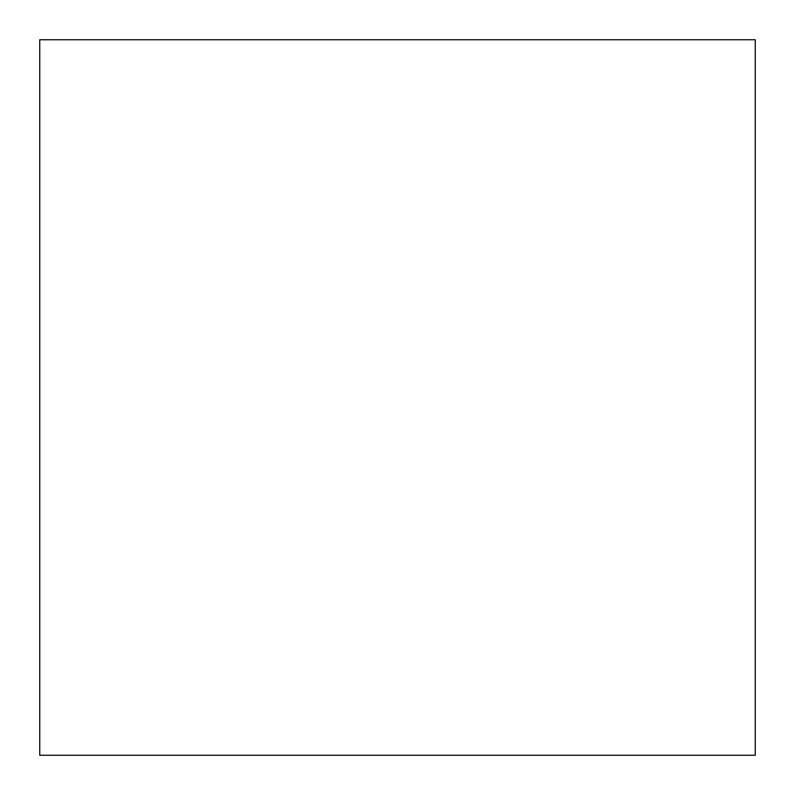 <?xml version="1.0" encoding="UTF-8"?>
<svg xmlns="http://www.w3.org/2000/svg" width="795" height="795" viewBox="0 0 795 795"><rect width="100%" height="100%" fill="white"/><g stroke="black" fill="none" stroke-linecap="round" stroke-linejoin="round"><path stroke-width="1.19" d="M755.25 39.75L755.25 755.25L39.75 755.25L39.75 39.75L755.25 39.75"/></g></svg>
